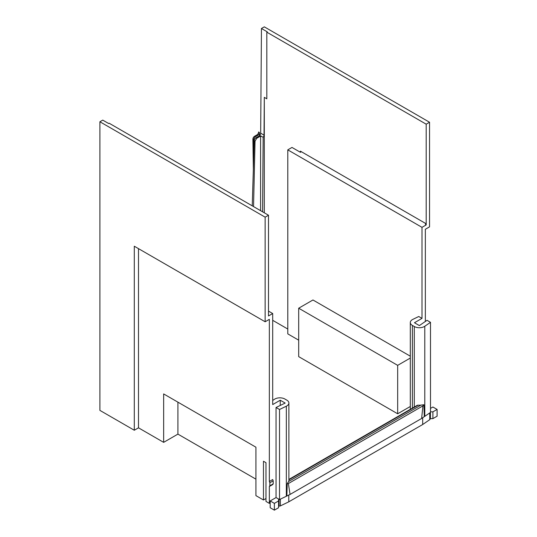<?xml version="1.0" encoding="UTF-8"?>
<svg xmlns="http://www.w3.org/2000/svg" width="537" height="537" viewBox="0 0 537 537"><rect width="100%" height="100%" fill="white"/><g stroke="black" fill="none" stroke-linecap="round" stroke-linejoin="round"><path stroke-width="0.81" d="M280.24 405.455L280.24 400.219L285.174 403.065L276.052 407.482L276.052 497.557L270.178 500.947L270.178 507.727L274.373 510.15L274.373 503.37L270.178 500.947M276.052 407.482L279.522 409.489L279.522 499.564L276.052 497.557M279.005 499.262L278.562 499.517L278.562 500.947L274.373 503.37M290.054 494.436L421.619 418.477L422.948 405.865L288.369 483.562L290.054 494.436L286.865 495.98L287.194 483.696L288.698 481.454A7.115 4.108 0 0 0 288.886 480.521L288.886 403.039A7.115 4.108 0 0 1 286.342 406.187L279.522 409.489M279.522 499.564L286.342 496.262A7.115 4.108 180 0 0 286.865 495.98M288.886 403.039A7.115 4.108 0 0 0 286.798 400.132L284.899 399.031A7.115 4.108 0 0 0 274.414 399.3L272.695 400.481M278.562 500.947L278.562 507.727L274.373 510.15M265.983 498.531L263.466 499.981L255.921 495.624L255.921 447.193L163.651 393.923L163.651 442.354L177.915 434.118L177.915 402.159M177.915 434.118L255.921 479.158M138.492 248.644L138.492 427.828L134.297 430.244L134.297 246.221L265.144 321.77L269.339 319.347L269.339 481.481L272.695 479.541L273.199 480.843L269.843 482.776L269.339 481.481M261.452 28.495L267.325 31.884L266.822 32.18L426.19 124.188L429.546 122.248L264.305 26.85L261.452 28.495L260.667 133.183A2.37 1.369 120 0 1 258.988 136.069L255.907 137.855A2.37 1.369 120 0 0 254.229 140.687L252.236 205.839M99.909 121.765L265.144 217.163L268.5 215.23L109.132 123.221L108.628 123.51L102.755 120.12L99.909 121.765L99.909 410.389L134.297 430.244M430.499 322.321L424.78 326.261A7.115 4.108 180 0 1 414.296 326.523L412.389 325.422A7.115 4.108 180 0 1 410.308 322.522A7.115 4.108 180 0 1 412.846 319.374L418.759 316.508L421.995 318.381L414.45 322.737L419.377 325.583L427.029 320.314L430.499 322.321L430.499 412.396L424.78 416.336A7.115 4.108 180 0 1 424.29 416.638L423.935 404.75L420.941 405.106A7.115 4.108 0 0 1 418.195 405.16L288.886 479.816M437.091 409.422L432.903 411.845L432.903 418.625L437.091 416.202L437.091 409.422L432.903 406.999L430.499 408.388M430.499 411.845L432.903 411.845M432.903 418.625L430.419 418.625L430.419 412.45M430.419 418.625L430.03 418.847M421.619 418.477L422.686 417.739L422.686 424.519L429.754 419.659A1.188 0.685 0 0 0 430.03 419.216L430.03 412.718M288.778 495.054L288.778 501.833L280.354 505.914A1.188 0.685 180 0 1 279.072 506.002L278.562 506.297M422.686 424.519L288.778 501.833M279.072 499.309L279.072 506.002M288.886 479.413L417.236 405.314L418.195 405.16M288.369 483.562L287.194 483.696M422.948 405.865L423.935 404.75M263.466 499.981L263.466 461.236L265.983 462.693L265.983 501.43L269.339 503.37L269.339 486.515L269.843 485.804L269.843 482.776M258.988 136.069L259.794 136.532L260.599 135.827L263.15 137.304A2.37 1.369 120 0 0 264.023 135.123L264.305 97.358L264.305 212.806M259.794 136.532L256.706 138.311L255.048 141.157L253.538 206.591M268.5 215.23L268.5 315.957L272.695 313.534L268.5 311.118M262.593 211.82L263.15 137.304M421.995 318.381L421.995 227.339L287.792 149.857L291.987 147.433L300.398 152.293L300.391 151.152L425.539 223.405L425.546 224.547L426.19 224.916L426.19 124.188M266.822 32.18L266.822 98.808L264.305 97.358M272.695 320.32L287.792 329.033M298.693 356.635L298.693 308.211L397.669 365.355L397.669 413.779L298.693 356.635M260.593 210.665L260.599 135.827M300.398 152.293L301.385 151.723L425.539 223.405M300.391 151.152L301.385 151.723M280.24 400.219L272.695 404.576L272.695 313.534M410.308 406.489L397.669 413.779M298.693 340.176L287.792 333.88L287.792 149.857M269.339 486.515L272.695 484.582L273.199 483.864L269.843 485.804M273.199 483.864L273.199 480.843M298.693 308.211L312.957 299.982L410.308 356.185M410.308 358.058L397.669 365.355M421.995 227.339L426.19 224.916M429.546 122.248L429.546 226.856L425.351 229.272L425.351 321.468M265.144 217.163L265.144 321.77M163.651 442.354L138.492 427.828M270.178 502.887L269.339 503.37M253.907 151.353L253.726 139.68A2.37 1.383 -60.4 0 1 255.39 136.747L257.78 135.371A2.37 1.383 119.6 0 0 259.438 132.471L259.438 135.74M253.35 169.544L252.887 139.204A2.37 1.383 -60.4 0 1 254.551 136.27L256.941 134.894A2.37 1.383 119.6 0 0 258.599 131.995L259.438 132.471M286.342 406.187L286.342 496.262M429.754 419.659L429.754 412.906M422.686 417.739L424.29 416.638M280.354 505.914L280.354 499.162M288.698 481.454L420.941 405.106M264.023 135.123L260.667 133.183M256.706 138.311L255.907 137.855M254.229 140.687L255.048 141.157M412.389 325.422L412.389 408.107M414.296 326.523L414.296 407.012M424.78 326.261L424.78 416.336M256.941 134.894L257.78 135.371M254.551 136.27L255.39 136.747M252.887 139.204L253.726 139.68M410.308 322.522L410.308 409.315"/></g></svg>
